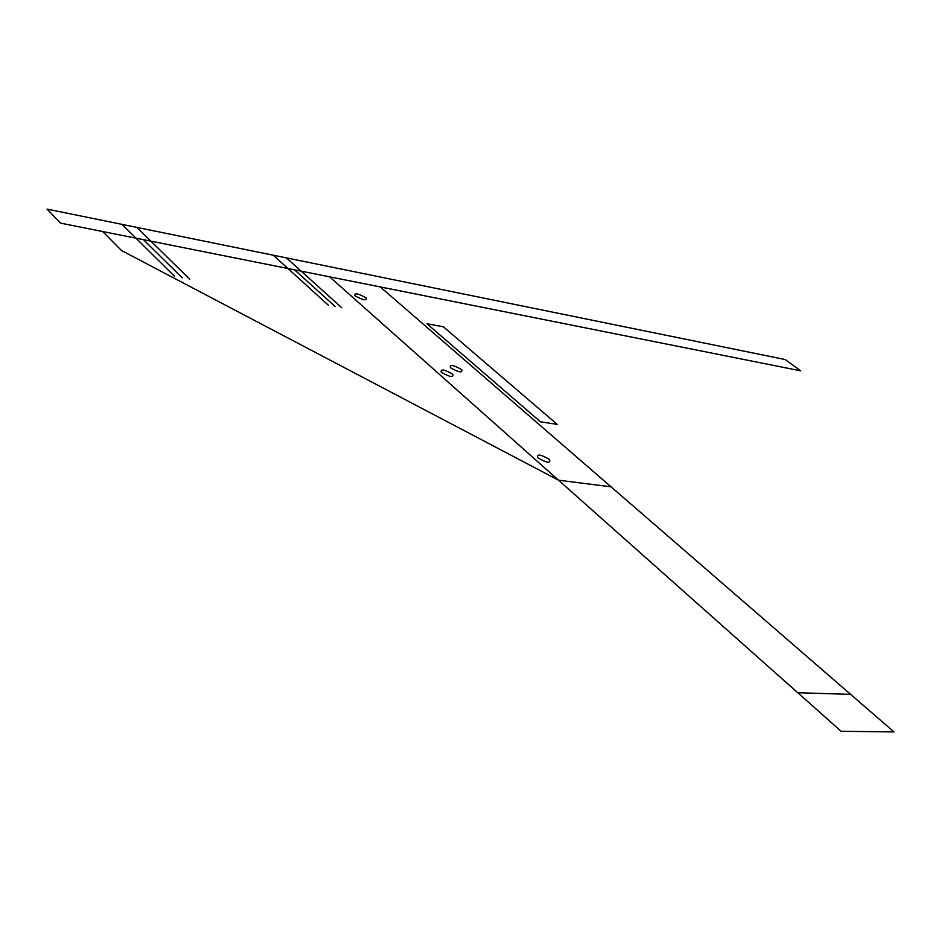 <?xml version="1.0" encoding="UTF-8"?>
<svg xmlns="http://www.w3.org/2000/svg" width="941" height="941" viewBox="0 0 941 941"><rect width="100%" height="100%" fill="white"/><g stroke="black" fill="none" stroke-linecap="round" stroke-linejoin="round"><path stroke-width="1.41" d="M800.767 370.848L60.589 223.135L47.05 209.102L785.217 359.544L800.767 370.848M611.05 486.826L558.507 480.181L121.507 250.518L102.675 231.533M797.756 692.729L841.16 731.286L893.95 731.898L850.652 694.387L797.756 692.729L329.597 276.807M850.652 694.387L380.293 286.934M182.225 277.83L143.444 239.661M335.102 306.495L294.557 269.82M341.759 307.742L286.464 257.905M328.397 305.237L273.29 255.211M189.764 279.242L136.868 227.404M174.638 276.407L122.012 224.381M537.864 457.855C547.086 463.101 550.956 463.619 549.485 459.431C540.31 454.209 536.441 453.691 537.864 457.855M441.282 372.283C449.88 377.129 453.703 377.764 452.75 374.2C444.199 369.378 440.376 368.731 441.282 372.283M354.886 295.721C362.932 300.226 366.696 300.955 366.167 297.909C358.168 293.427 354.404 292.698 354.886 295.721M540.452 421.803L426.943 323.728L443.411 326.809L557.19 424.356L540.452 421.803M450.445 367.731C458.937 372.507 462.69 373.154 461.713 369.648C453.268 364.885 449.504 364.249 450.445 367.731"/></g></svg>
